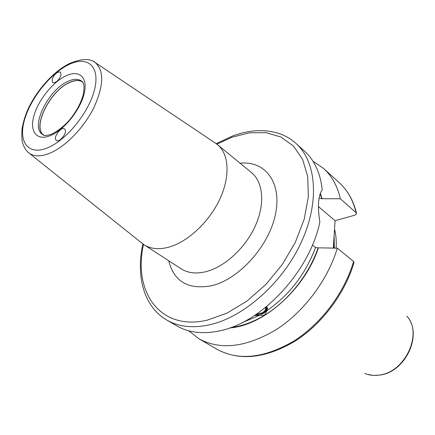 <?xml version="1.0" encoding="UTF-8"?>
<svg xmlns="http://www.w3.org/2000/svg" width="435" height="435" viewBox="0 0 435 435"><rect width="100%" height="100%" fill="white"/><g stroke="black" fill="none" stroke-linecap="round" stroke-linejoin="round"><path stroke-width="0.65" d="M82.487 81.954C79.17 79.915 74.809 80.143 69.41 82.634C50.172 90.806 32.065 126.987 43.614 135.051M82.204 81.66C78.898 79.823 74.624 80.111 69.388 82.53C50.313 90.649 32.19 126.367 43.25 134.872M52.086 79.469L52.586 82.639C55.876 83.123 58.687 80.633 61.025 75.168L60.53 72.041C57.246 71.541 54.429 74.015 52.086 79.469M55.859 139.923C53.336 136.574 61.433 126.319 64.527 128.956L64.978 129.429C67.583 132.697 59.454 143.071 56.354 140.44L55.859 139.923M215.167 142.979L217.495 144.648C228.946 153.93 230.458 176.028 219.996 198.724C209.583 221.415 188.42 241.441 169.525 246.955C159.362 249.82 150.907 249.108 144.17 244.813L141.87 243.1M295.974 143.409L304.571 151.206C314.51 160.238 320.394 173.114 322.232 189.829C318.17 195.587 317.381 206.315 319.866 222.019C309.78 271.538 261.446 323.064 219.224 330.932C202.59 334.33 188.426 332.634 176.719 325.837L166.692 319.997C178.361 326.772 192.542 328.398 209.23 324.885C243.404 317.452 282.32 283.305 301.112 242.632C320.002 201.949 316.424 161.581 295.974 143.409C290.874 138.857 285.115 135.513 278.694 133.382C264.301 129.037 248.902 129.918 232.491 136.008L216.211 143.67M229.762 327.93C263.436 325.679 304.924 289.003 318.387 247.825L315.511 247.531L312.455 244.976M333.313 248.097L335.08 220.703L318.42 206.543M335.08 220.703L354.846 215.167L356.597 213.639L356.107 212.726L340.377 198.784L321.704 198.703L319.051 198.197M266.677 306.539L267.525 308.801L267.188 310.498L264.366 315.331L254.513 315.516M321.992 198.616L320.296 193.178M188.725 330.801L198.991 338.805C220.284 350.36 245.851 347.413 275.698 329.964C303.608 312.248 327.74 280.249 337.315 248.173L318.387 247.825M340.377 198.784C337.446 186.055 331.872 175.963 323.662 168.519L312.928 161.151M353.584 261.44C344.417 292.962 320.823 324.227 293.304 341.399C263.855 358.299 238.456 360.952 217.103 349.354C239.239 361.121 264.904 358.581 294.082 341.741C321.4 324.782 344.737 294.027 353.954 262.767L353.584 261.44L337.315 248.173M334.531 229.163C336.043 234.998 336.57 241.322 336.108 248.151M266.138 306.979C267.492 309.144 266.628 311.264 263.539 313.347L262.191 314.048L255.111 315.119M265.225 312.047L267.34 307.708M265.595 307.425C266.65 309.367 265.823 311.242 263.104 313.059L259.532 314.472L255.72 314.712M265.649 308.741L265.377 307.599L265.638 309.029L265.268 310.209L262.822 312.635L256.394 314.255M81.497 81.04L82.101 81.405C81.807 81.166 85.967 83.145 82.824 96.14C80.41 104.014 76.158 111.735 70.068 119.31C66.017 124.312 57.915 131.392 51.477 134.181C47.301 135.677 44.468 135.899 42.973 134.85L42.445 134.382C29.993 127.047 48.241 89.768 67.909 81.399C73.629 78.757 78.159 78.637 81.497 81.04L83.134 82.764M42.445 134.382L44.582 135.421M65.728 75.946C52.456 82.248 37.84 100.751 33.756 116.335C29.482 131.99 37.084 141.386 50.813 135.432C64.483 129.717 80.562 109.511 84.232 93.362C88.104 77.115 79.04 69.415 65.728 75.946M68.545 64.712C87.011 55.462 100.055 65.718 94.786 88.555C89.8 111.268 66.914 139.978 47.725 147.769C28.449 155.899 18.248 142.327 24.3 120.636C30.097 99.039 50.128 73.651 68.545 64.712M93.405 61.482L95.298 62.629C104.264 70.655 103.802 85.63 93.911 107.559C83.928 127.759 65.359 146.845 49.775 153.24C40.988 156.741 34.088 156.698 29.063 153.104L27.394 151.641M144.17 244.813L181.123 268.803C187.974 273.175 196.424 274.083 206.478 271.532C225.151 266.606 245.65 247.586 255.416 225.683C265.225 203.765 263.17 182.075 251.528 172.63L217.495 144.648M168.715 260.744C174.027 281.76 188.453 290.063 211.981 285.648C239.473 278.993 269.308 245.585 275.54 213.906C282.076 182.167 264.882 160.461 240.104 163.234M216.907 144.181L231.882 137.27L249.38 132.811L266.03 132.664L281.005 137.058L293.462 146.035L302.602 159.389L307.73 176.632L308.333 196.952L304.179 219.267L295.36 242.246L282.326 264.453L265.883 284.446L247.091 300.976L227.168 313.069L207.359 320.122C159.705 331.448 132.833 291.417 143.545 244.388M319.208 198.333L319.094 197.92M242.001 322.732L258.711 315.669M267.188 310.498C289.639 294.707 305.751 273.718 315.511 247.531M320.133 193.635L321.704 198.703M318.088 247.901C308.932 274.855 287.883 301.21 264.366 315.331C252.985 322.172 241.844 326.234 230.952 327.506M333.998 237.428L333.939 248.108M334.129 235.46L334.297 248.119M380.092 375.046C405.844 371.887 423.309 333.727 406.785 316.114C423.146 332.949 405.415 372.115 379.581 375.024C374.241 375.856 369.315 375.334 364.802 373.458M356.107 212.726C353.068 200.111 347.424 190.068 339.186 182.597C347.657 190.334 353.427 200.546 356.499 213.232M142.957 243.964L29.063 153.104C26.421 151.141 24.322 147.927 22.761 143.463C21.848 140.722 21.603 135.785 22.033 128.646C23.398 121.767 25.181 115.753 27.389 110.61C35.909 91.127 53.043 71.731 69.045 63.717C81.291 58.524 90.045 58.165 95.298 62.629L216.325 143.751M379.869 375.084L373.447 375.421L367.319 374.356M217.103 349.354L198.991 338.805M339.186 182.597L323.662 168.519M267.373 308.165L267.525 308.801M142.849 243.883C135.932 275.6 143.3 306.229 166.692 319.997"/></g></svg>
